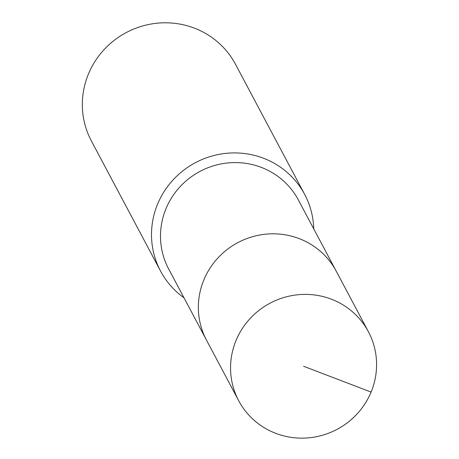 <?xml version="1.0" encoding="UTF-8"?>
<svg xmlns="http://www.w3.org/2000/svg" width="459" height="459" viewBox="0 0 459 459"><rect width="100%" height="100%" fill="white"/><g stroke="black" fill="none" stroke-linecap="round" stroke-linejoin="round"><path stroke-width="0.69" d="M275.784 433.359A73.463 71.432 -28 0 1 238.703 400.741A73.463 71.432 -28 0 1 249.753 318.93A73.463 71.432 -28 0 1 331.364 299.176A73.463 71.432 -28 0 1 368.439 331.794A73.463 71.432 -28 0 1 357.389 413.605A73.463 71.432 -28 0 1 275.784 433.359M299.17 238.605A73.463 71.432 152 0 0 217.56 258.354A73.463 71.432 152 0 0 206.51 340.171A73.463 71.432 -28 0 1 217.56 258.354A73.463 71.432 -28 0 1 299.17 238.605A73.463 71.432 -28 0 1 336.246 271.217A73.463 71.432 152 0 0 299.17 238.605M368.439 331.794L298.39 199.992A73.463 71.432 152 0 0 261.309 167.374A73.463 71.432 152 0 0 179.704 187.129A73.463 71.432 152 0 0 168.654 268.945L238.703 400.741M183.996 297.811A81.622 79.367 -28 0 1 160.552 271.091A81.622 79.367 -28 0 1 172.831 180.186A81.622 79.367 -28 0 1 263.506 158.24A81.622 79.367 -28 0 1 304.701 194.478A81.622 79.367 -28 0 1 313.732 228.857M304.701 194.478L235.547 64.358A81.622 79.367 152 0 0 194.346 28.119A81.622 79.367 152 0 0 103.671 50.065A81.622 79.367 152 0 0 91.393 140.97L160.552 271.091M303.571 366.265L371.096 392.072"/></g></svg>
